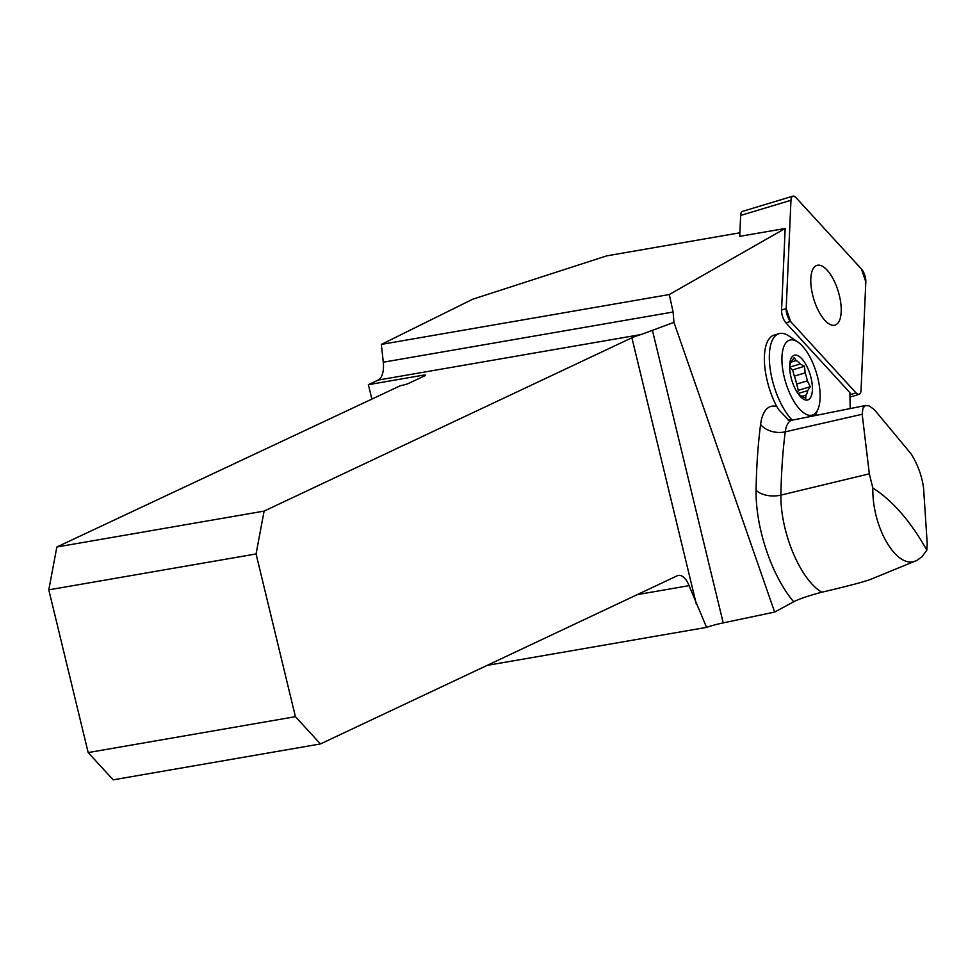 <?xml version="1.0" encoding="UTF-8"?>
<svg xmlns="http://www.w3.org/2000/svg" width="976" height="976" viewBox="0 0 976 976"><rect width="100%" height="100%" fill="white"/><g stroke="black" fill="none" stroke-linecap="round" stroke-linejoin="round"><path stroke-width="1.46" d="M371.734 398.598L368.367 384.678L378.127 380.079A19.374 9.479 -99.8 0 0 383.287 362.206L381.348 344.406L472.701 299.229L606.779 255.846L739.893 232.8M790.523 321.446L856.025 392.864A9.614 3.953 73.2 0 0 859.136 394.328A9.614 3.953 73.2 0 0 861.039 390.229L865.822 281.893A9.614 3.953 73.2 0 0 861.479 269.047L795.989 197.628A9.614 3.953 73.2 0 0 792.866 196.164A9.614 3.953 73.2 0 0 790.963 200.263L786.192 308.599A9.614 3.953 73.2 0 0 790.523 321.446L785.912 322.836L849.913 392.645L850.206 408.566M381.348 344.406L669.28 294.545L673.111 312.015L673.952 322.348L641.049 334.548L378.127 380.079M785.912 322.836A9.614 3.953 -106.8 0 1 781.569 310.002L785.168 228.482L669.28 294.545M785.168 228.482L739.735 236.338L740.65 215.452A9.614 3.953 -106.8 0 1 742.553 211.353L792.866 196.164M788.754 420.131L778.897 409.896L776.762 406.504A48.422 19.898 -106.8 0 1 774.029 335.171L778.958 333.682A48.422 19.898 -106.8 0 1 789.047 336.073L797.88 342.039A39.162 16.092 -106.8 0 1 816.436 372.954A39.162 16.092 -106.8 0 1 818.083 408.968A39.162 16.092 -106.8 0 1 792.597 399.062A39.162 16.092 -106.8 0 1 782.118 354.581A39.162 16.092 -106.8 0 1 797.88 342.039M869.335 473.824L862.186 414.263L862.967 408.017L865.431 405.54L869.152 405.894L874.289 409.578L911.23 454.023C917.855 464.796 921.978 476.166 923.577 488.122L927.2 543.437L926.834 550.135C910.718 521.465 892.723 500.737 872.825 487.939L869.335 473.824L780.91 495.1A68.381 28.097 73.2 0 0 821.841 592.212C808.543 595.714 799.149 598.91 793.683 601.789L774.639 612.074L673.952 322.348M821.841 592.212C848.974 585.844 865.431 581.489 871.202 579.134L917.098 560.297L921.991 556.759L926.834 550.135M872.825 487.939C872.019 528.016 897.139 570.13 916.22 560.688M368.367 384.678L422.449 375.309A6.051 0.708 -13.6 0 1 425.585 375.187A6.051 0.708 -13.6 0 1 424.902 375.711L408.383 383.495A6.051 0.708 -13.6 0 1 400.428 385.691L56.84 546.999L48.8 589.846L88.169 752.569L113.167 779.836L320.433 743.944L677.198 575.803A19.374 9.479 -99.8 0 1 678.418 575.413A19.374 9.479 -99.8 0 1 689.068 585.649L706.563 627.373L487.158 665.364M56.84 546.999L264.106 511.107L631.887 337.769A19.374 2.257 166.4 0 1 641.049 334.548M774.639 612.074L723.204 622.883A19.374 2.257 -13.6 0 0 706.563 627.373M48.8 589.846L256.066 553.953L295.423 716.677L88.169 752.569M264.106 511.107L256.066 553.953M320.433 743.944L295.423 716.677M796.148 360.571L794.196 357.533L791.609 361.437A18.825 7.735 73.2 0 0 789.828 365.976L789.645 367.171L800.174 363.999A18.825 7.735 73.2 0 0 796.148 360.571L791.133 362.084M807.335 380.847A18.825 7.735 73.2 0 0 805.09 372.893L794.342 376.126A18.825 7.735 -106.8 0 1 796.599 384.08L807.335 380.847L810.287 386.703L807.701 390.607A18.825 7.735 73.2 0 1 805.92 395.134L801.918 396.341M798.136 393.487L807.701 390.607M797.209 392.413L797.343 392.584A18.825 7.735 73.2 0 0 801.369 396L805.725 398.318L805.92 395.134M797.416 392.669L798.356 390.302L810.287 386.703M796.599 384.08L798.356 390.302M789.657 367.415L792.585 369.916L804.529 366.305L800.174 363.999M792.585 369.916L794.342 376.126M805.09 372.893L804.529 366.305M792.28 420.144A48.422 19.898 -106.8 0 1 782.532 406.565A48.422 19.898 -106.8 0 1 778.958 333.682M806.054 364.817A23.326 9.589 -106.8 0 1 811.69 394.804A23.326 9.589 -106.8 0 1 798.075 393.718A23.326 9.589 -106.8 0 1 789.657 365.817A23.326 9.589 -106.8 0 1 806.054 364.817M837.53 289.189A31.208 12.822 73.2 0 0 816.985 265.374A31.208 12.822 73.2 0 0 813.728 298.949A31.208 12.822 73.2 0 0 835.029 325.118A31.208 12.822 73.2 0 0 837.53 289.189M796.001 197.64C793.146 195.017 791.463 195.908 790.963 200.287L786.192 308.575L790.548 321.458L856.001 392.852C858.868 395.475 860.551 394.585 861.039 390.205L865.822 281.918L861.466 269.022L796.001 197.64M793.683 601.789A87.669 36.027 -106.8 0 1 756.071 490.233A501.957 206.29 -106.8 0 1 760.585 424.438A54.058 22.216 -106.8 0 1 776.762 406.504M696.364 604.29L631.887 337.769M652.468 330.51L723.204 622.883M689.068 585.649L637.291 594.616M756.071 490.233A19.374 10.834 -179.1 0 0 780.91 495.1A482.656 198.36 73.2 0 1 785.253 431.831L862.186 414.263M865.883 405.43L792.414 420.119A34.77 14.286 73.2 0 0 785.253 431.831A19.374 13.005 -172.7 0 1 760.585 424.438M383.287 362.206L673.111 312.015M422.791 376.699L422.449 375.309M849.876 394.719L856.025 392.864M781.569 310.002L786.192 308.599M790.963 200.263L740.65 215.452M792.414 420.119L787.852 419.851M818.083 408.968L815.387 415.52M849.864 397.134L859.136 394.328"/></g></svg>
